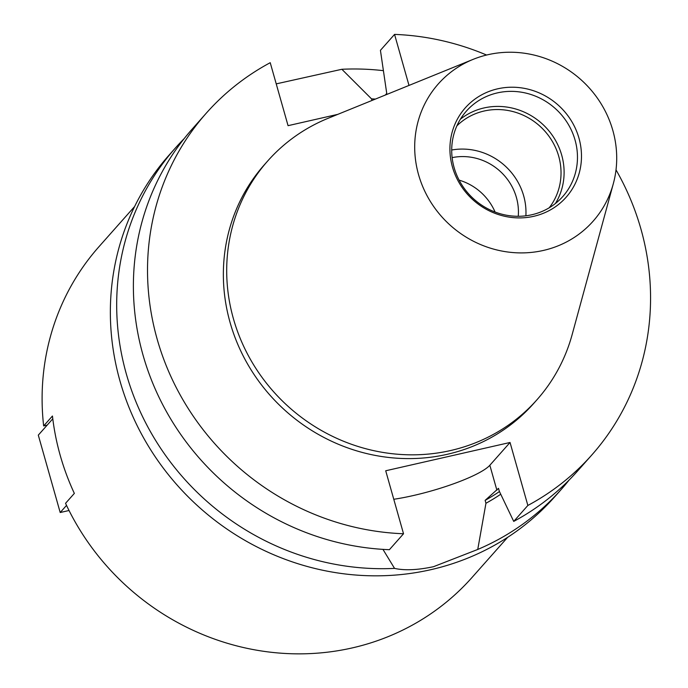 <?xml version="1.0" encoding="UTF-8"?>
<svg xmlns="http://www.w3.org/2000/svg" width="688" height="688" viewBox="0 0 688 688"><rect width="100%" height="100%" fill="white"/><g stroke="black" fill="none" stroke-linecap="round" stroke-linejoin="round"><path stroke-width="1.03" d="M184.1 138.701A257.613 243.578 41.6 0 0 175.492 147.886L169.162 155.024A257.613 243.578 41.6 0 0 150.844 450.064A257.613 243.578 41.6 0 0 430.851 569.69A257.613 243.578 41.6 0 0 554.605 496.917L560.935 489.787A257.613 243.578 41.6 0 0 569.028 480.147M134.642 206.486L99.012 246.648A249.297 235.709 41.6 0 0 43.654 425.932L52.451 416.016A249.297 235.709 -138.4 0 0 74.347 493.399L65.549 503.315A249.297 235.709 41.6 0 0 352.247 647.915A249.297 235.709 41.6 0 0 472.002 577.499L507.632 537.337M175.492 147.886A257.613 243.578 41.6 0 0 146.148 423.748A257.613 243.578 41.6 0 0 394.551 568.391L382.949 549.368M393.768 499.282A66.203 12.083 164.2 0 0 413.368 495.532A66.203 12.083 164.2 0 0 489.839 465.26L510.04 442.479L527.859 505.456A257.613 243.578 41.6 0 0 591.766 455.026A257.613 243.578 41.6 0 0 616.009 169.85M394.551 568.391C404.604 570.644 417.582 570.077 433.5 566.697L477.747 549.454A257.613 243.578 41.6 0 0 560.935 489.787M497.665 88.821A67.381 63.709 -138.4 0 1 578.969 138.168A67.381 63.709 -138.4 0 1 533.733 216.307A67.381 63.709 -138.4 0 1 452.437 166.969A67.381 63.709 -138.4 0 1 497.665 88.821M531.824 214.751A64.405 60.897 41.6 0 0 562.767 196.562A64.405 60.897 41.6 0 0 567.351 122.799A64.405 60.897 41.6 0 0 497.347 92.897A64.405 60.897 41.6 0 0 466.404 111.086A64.405 60.897 41.6 0 0 461.829 184.848A64.405 60.897 41.6 0 0 531.824 214.751M495.076 212.033A54.103 51.153 41.6 0 0 459.12 180.136M518.253 216.29A54.103 51.153 41.6 0 0 452.136 157.638M549.196 207.802A61.825 58.463 41.6 0 0 550.297 138.159A61.825 58.463 41.6 0 0 484.12 111.017A61.825 58.463 41.6 0 0 456.858 125.895M525.881 215.8A61.825 58.463 41.6 0 0 451.706 150.01M555.422 203.502A64.405 60.897 41.6 0 0 550.968 133.472A64.405 60.897 41.6 0 0 483.991 107.947A64.405 60.897 41.6 0 0 460.392 119.205M488.007 54.696A103.449 97.816 41.6 0 0 473.086 59.383A103.449 97.816 41.6 0 0 421.047 182.32A103.449 97.816 41.6 0 0 543.391 250.441A103.449 97.816 41.6 0 0 613.3 183.765A103.449 97.816 41.6 0 0 586.511 85.028A103.449 97.816 41.6 0 0 488.007 54.696M473.086 59.383L328.262 118.233A179.946 170.142 41.6 0 0 267.77 160.906A179.946 170.142 41.6 0 0 254.973 366.988A179.946 170.142 41.6 0 0 450.554 450.545A179.946 170.142 41.6 0 0 537.001 399.719A179.946 170.142 41.6 0 0 572.149 334.574L613.3 183.765M267.77 160.906L264.433 164.673A179.946 170.142 41.6 0 0 251.636 370.755A179.946 170.142 41.6 0 0 447.217 454.312A179.946 170.142 41.6 0 0 533.664 403.486L537.001 399.719M276.223 83.876L341.867 69.282A257.613 243.578 41.6 0 1 383.199 70.64M43.654 425.932L47.18 425.132L52.778 418.82M591.766 455.026L577.628 470.962A257.613 243.578 41.6 0 1 513.721 521.401L527.859 505.456M385.297 95.056L386.742 93.422L380.43 50.336L394.559 34.4L408.999 85.424M486.579 55.031A257.613 243.578 41.6 0 0 394.559 34.4M403.529 533.759L389.391 549.695A257.613 243.578 41.6 0 1 157.913 394.955A257.613 243.578 41.6 0 1 192.193 129.069L206.323 113.124A257.613 243.578 41.6 0 0 172.052 379.019A257.613 243.578 41.6 0 0 403.529 533.759L385.71 470.773L510.04 442.479M337.834 114.346L288.057 125.672L270.229 62.694A257.613 243.578 41.6 0 0 206.323 113.124M513.721 521.401L499.325 491.275L498.499 488.351L485.135 500.365L485.952 503.263A221.923 209.831 41.6 0 0 500.735 494.233M375.399 99.081A221.923 209.831 41.6 0 0 371.511 98.857L341.867 69.282M485.952 503.263L477.747 549.454M485.135 500.365A218.973 207.045 41.6 0 0 499.462 491.55M371.976 100.474L371.511 98.857M69.032 510.505L60.2 512.517L38.304 435.134L47.18 425.132M60.2 512.517L66.53 505.388M496.882 490.166L489.839 465.26"/></g></svg>
